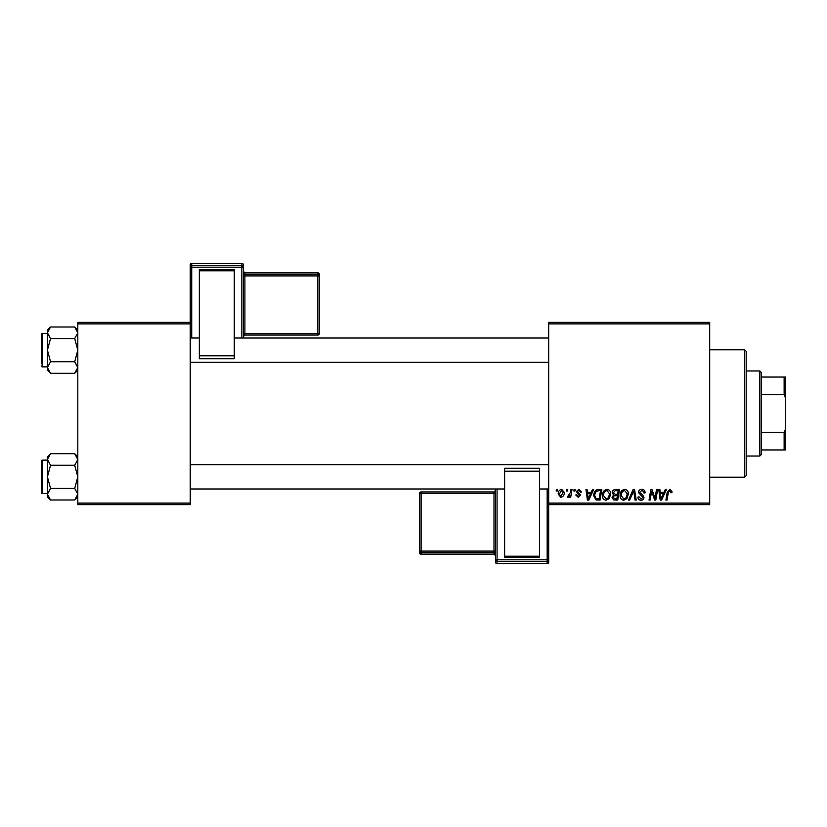 <?xml version="1.0" encoding="UTF-8"?>
<svg xmlns="http://www.w3.org/2000/svg" width="827" height="827" viewBox="0 0 827 827"><rect width="100%" height="100%" fill="white"/><g stroke="black" fill="none" stroke-linecap="round" stroke-linejoin="round"><path stroke-width="1.24" d="M548.694 322.365L709.7 322.365L709.7 323.884L548.694 323.884L548.694 322.365M602.407 495.487C602.387 492.106 603.927 490.049 607.039 489.315C609.489 489.76 610.708 491.29 610.688 493.905L609.23 498.619L606.077 500.221C603.555 499.756 602.335 498.185 602.407 495.487M591.212 492.344L592.514 489.45L593.714 489.45L588.772 500.087L587.418 500.087L585.971 489.45L587.077 489.45L587.439 492.344L591.212 492.344M669.829 489.315L672 491.651L671.906 492.623L670.8 492.768L669.756 490.556L668.309 492.551L667.027 500.087L665.911 500.087L667.224 492.292L669.829 489.315M638.444 492.437C638.651 490.442 639.757 489.398 641.783 489.315C644.016 489.429 645.112 490.628 645.07 492.913L643.975 493.037L643.685 491.476L641.711 490.556L639.55 492.334L642.724 495.073L643.975 497.399C643.83 499.219 642.837 500.159 640.997 500.221C639.075 500.097 638.03 499.074 637.886 497.141L639.002 496.8L641.028 498.981L642.868 497.461L638.444 492.437M628.51 500.087L633.151 489.45L634.567 489.45L636.19 500.087L635.074 500.087L633.678 490.969L629.698 500.087L628.51 500.087M620.085 495.487C620.064 492.106 621.604 490.049 624.716 489.315C627.166 489.76 628.386 491.29 628.365 493.905L626.907 498.619L623.754 500.221C621.232 499.756 620.012 498.185 620.085 495.487M556.168 490.969L556.426 489.45L557.522 489.45L557.295 490.969L556.168 490.969M548.694 503.116L709.7 503.116L709.7 504.635L548.694 504.635L548.694 323.884M709.7 503.116L709.7 323.884M612.207 492.758C612.342 490.793 613.365 489.698 615.267 489.45L619.526 489.45L617.728 500.087L613.541 499.901L612.073 497.492L613.541 494.908L612.207 492.758M663.978 492.344L665.29 489.45L666.49 489.45L661.548 500.087L660.194 500.087L658.737 489.45L659.853 489.45L660.204 492.344L663.978 492.344M655.387 495.942L656.524 489.45L657.641 489.45L655.821 500.087L654.664 500.087L651.614 491.062L650.136 500.087L649.019 500.087L650.818 489.45L651.976 489.45L655.046 498.454L655.387 495.942M578.921 489.315L581.557 492.075L580.451 492.21L578.859 490.277L577.411 491.465L580.585 495.115L578.269 497.316L575.757 494.97L576.864 494.835L578.321 496.355L579.479 495.29L576.305 491.548L578.921 489.315M597.001 489.708L601.849 489.45L600.061 500.087L596.05 499.942L593.703 495.735C593.641 493.016 594.737 491.011 597.001 489.708M558.215 494.091C558.153 491.496 559.3 489.904 561.667 489.315L564.293 492.396C564.396 495.094 563.228 496.727 560.799 497.316L558.215 494.091M566.381 490.969L566.64 489.45L567.746 489.45L567.518 490.969L566.381 490.969M570.341 492.541L570.899 489.45L572.015 489.45L570.713 497.182L569.596 497.182L569.875 495.58L568.087 497.316L567.332 497.037L570.341 492.541M573.845 490.969L574.093 489.45L575.199 489.45L574.972 490.969L573.845 490.969M77.81 322.365L190.21 322.365L190.21 323.884L77.81 323.884L77.81 322.365M190.21 503.116L190.21 504.635L77.81 504.635L77.81 503.116L190.21 503.116L190.21 323.884M77.81 503.116L77.81 323.884M616.828 498.836L617.387 495.528L613.789 495.962L613.179 497.451L614.926 498.836L616.828 498.836M617.593 494.277L618.203 490.69L615.04 490.752L613.314 492.789L615.247 494.277L617.593 494.277M626.039 497.792L627.259 493.853L624.633 490.556C622.266 491.269 621.118 492.954 621.191 495.6L623.785 498.981L626.039 497.792M661.91 496.748L663.378 493.595L660.359 493.595L661.021 498.919L661.91 496.748M589.134 496.748L590.602 493.595L587.594 493.595L588.255 498.919L589.134 496.748M599.151 498.836L600.526 490.69L599.099 490.69C596.174 490.969 594.747 492.665 594.809 495.797L596.143 498.66L599.151 498.836M608.362 497.792L609.582 493.853L606.956 490.556C604.599 491.269 603.441 492.954 603.514 495.6L606.119 498.981L608.362 497.792M560.84 496.355L563.187 492.51L561.657 490.277L559.321 494.091L560.84 496.355M744.641 477.189L746.161 475.67L744.641 477.189L709.7 477.189L744.641 477.189L744.641 349.811L709.7 349.811M746.161 351.33L744.641 349.811L746.161 351.33L746.161 475.67M77.81 456.793L74.709 453.692L77.81 459.481L74.709 465.27L50.53 465.27L47.428 459.481L50.53 453.692L74.709 453.692M50.53 453.692L47.428 456.793L47.428 496.893L50.53 499.994L47.428 494.205L50.53 488.416L47.428 476.838L50.53 465.27M41.35 492.644A0.91 0.91 0 0 0 42.26 493.554L42.26 460.132A0.91 0.91 0 0 0 41.35 461.042L41.35 492.644L41.35 461.042A0.91 0.91 0 0 1 42.26 460.132L47.428 460.132M42.26 493.554L47.428 493.554M74.709 465.27L77.81 476.838L74.709 488.416L77.81 494.205L74.709 499.994L50.53 499.994M74.709 488.416L50.53 488.416M76.932 497.192L77.81 494.205M48.297 456.494L47.49 458.685M77.81 330.107L74.709 327.006L77.81 332.795L74.709 338.584L50.53 338.584L47.428 332.795L50.53 327.006L74.709 327.006M50.53 327.006L47.428 330.107L47.428 370.207L50.53 373.308L47.428 367.519L50.53 361.73L47.428 350.162L50.53 338.584M47.428 333.446L42.26 333.446A0.91 0.91 0 0 0 41.35 334.356L41.35 363.828M41.35 336.486L41.35 334.356A0.91 0.91 0 0 1 42.26 333.446L42.26 366.868A0.91 0.91 0 0 1 41.35 365.958M42.26 366.868L47.428 366.868M74.709 338.584L77.81 350.162L74.709 361.73L77.81 367.519L74.709 373.308L50.53 373.308M74.709 361.73L50.53 361.73M76.932 370.506L77.81 367.519M48.297 329.808L47.49 331.999M759.827 370.972L761.347 372.491L761.347 454.509L759.827 456.028L759.827 370.972L746.161 370.972M761.347 377.04L785.65 377.04L785.65 449.96L784.13 449.96L784.13 432.294L785.65 428.686M761.347 432.294L784.13 432.294M785.65 398.314L784.13 394.706L784.13 377.04M761.347 394.706L784.13 394.706M761.347 449.96L784.13 449.96M243.376 264.867A1.52 1.52 0 0 0 241.856 263.348L191.73 263.348L191.73 265.601L241.856 265.601L241.856 263.348A1.52 1.52 180 0 1 243.376 264.867L243.376 338.005M243.376 333.653L243.376 336.579A1.52 1.52 0 0 1 244.895 335.059L244.895 333.591L317.806 333.591L317.806 275.908L244.895 275.908L244.895 333.591L243.376 333.653L243.376 331.937M243.376 275.96L244.895 275.908L244.895 274.337L317.806 274.337L317.806 272.838L244.895 272.838L244.895 274.337A1.52 1.52 180 0 1 243.376 272.817L243.376 274.244M243.376 335.08L243.376 336.579L244.895 335.059L317.806 335.059A1.52 1.52 180 0 0 319.325 333.539L319.325 274.357L319.325 333.539L317.806 333.591L317.806 335.059A1.52 1.52 0 0 0 319.325 333.539M199.328 269.55L234.258 269.55L234.258 270.791L199.328 270.791L199.328 269.55M234.258 355.796L234.258 358.732L199.328 358.732L199.328 355.796L234.258 355.796L234.258 270.791M234.258 358.732L199.328 358.732M199.328 355.796L199.328 270.791M191.73 263.348A1.52 1.52 0 0 0 190.21 264.867L190.21 322.365L190.21 264.867A1.52 1.52 180 0 1 191.73 263.348L241.856 263.348M495.528 562.133A1.52 1.52 0 0 0 497.048 563.652L547.174 563.652L547.174 561.399L497.048 561.399L497.048 563.652A1.52 1.52 -0 0 1 495.528 562.133L495.528 488.995M495.528 491.92L495.528 493.347L494.008 493.409L421.098 493.409L421.098 551.092L494.008 551.092L494.008 491.941L495.528 490.421A1.52 1.52 180 0 1 494.008 491.941L421.098 491.941A1.52 1.52 -0 0 0 419.578 493.461L419.578 552.643L419.578 493.461L421.098 493.409L421.098 491.941A1.52 1.52 0 0 0 419.578 493.461M539.576 557.45L504.635 557.45L504.635 556.209L539.576 556.209L539.576 557.45M504.635 471.204L504.635 468.268L539.576 468.268L539.576 471.204L504.635 471.204L504.635 556.209M504.635 468.268L539.576 468.268M539.576 471.204L539.576 556.209M547.174 563.652A1.52 1.52 0 0 0 548.694 562.133L548.694 504.635L548.694 562.133A1.52 1.52 -0 0 1 547.174 563.652L497.048 563.652M241.856 338.005L241.856 267.183L191.73 267.183L191.73 338.005M319.325 275.856A1.52 1.52 180 0 0 317.806 274.337L317.806 275.908L319.325 275.856M317.806 272.838A1.52 1.52 0 0 1 319.325 274.357A1.52 1.52 0 0 0 317.806 272.838L244.895 272.838A1.52 1.52 0 0 1 243.376 271.318L244.895 272.838M243.376 267.121A1.52 1.52 180 0 0 241.856 265.601L241.856 267.183L243.376 267.121M191.73 265.601A1.52 1.52 180 0 0 190.21 267.121L191.73 267.183L191.73 265.601M497.048 488.995L497.048 559.817L547.174 559.817L547.174 488.995M421.098 552.663L421.098 554.162L494.008 554.162L494.008 552.663L421.098 552.663A1.52 1.52 -0 0 1 419.578 551.144L421.098 551.092L421.098 552.663M421.098 554.162A1.52 1.52 180 0 1 419.578 552.643A1.52 1.52 0 0 0 421.098 554.162L494.008 554.162A1.52 1.52 180 0 1 495.528 555.682L494.008 554.162M495.528 551.04L494.008 551.092L494.008 552.663A1.52 1.52 -0 0 1 495.528 554.183M495.528 559.879A1.52 1.52 -0 0 0 497.048 561.399L497.048 559.817L495.528 559.879M547.174 561.399A1.52 1.52 -0 0 0 548.694 559.879L547.174 559.817L547.174 561.399M77.81 496.893L74.709 499.994M548.694 488.995L539.576 488.995M504.635 488.995L190.21 488.995M548.694 464.691L190.21 464.691M190.21 338.005L199.328 338.005M234.258 338.005L548.694 338.005M190.21 362.309L548.694 362.309M77.81 370.207L74.709 373.308M759.827 456.028L746.161 456.028M317.806 335.059L244.895 335.059M421.098 491.941L494.008 491.941"/></g></svg>
